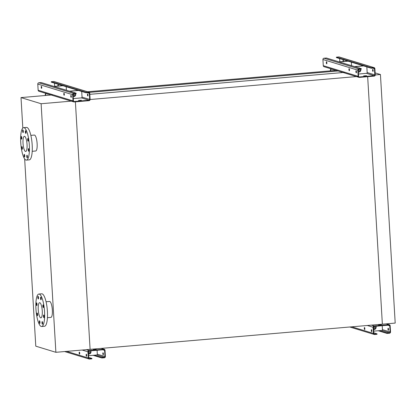 <?xml version="1.0" encoding="UTF-8"?>
<svg xmlns="http://www.w3.org/2000/svg" width="416" height="416" viewBox="0 0 416 416"><rect width="100%" height="100%" fill="white"/><g stroke="black" fill="none" stroke-linecap="round" stroke-linejoin="round"><path stroke-width="0.62" d="M375.138 72.894L380.432 74.511L375.253 74.958M380.432 74.511L395.2 323.081L382.366 324.189L367.666 76.679L382.366 324.189L90.1 349.357L75.395 101.847L90.1 349.357L55.884 352.305L41.116 103.73L21.013 97.594L22.823 128.071M336.06 70.366L87.578 91.764M338.031 70.97L89.331 92.388M344.292 72.415L89.814 94.328M357.599 76.476L90.116 99.512M46.051 301.756L49.546 301.454A7.998 2.054 85.1 0 1 52.281 309.244A7.998 2.054 85.1 0 1 50.918 317.387L47.424 317.689M24.653 158.912L35.781 346.169L55.884 352.305M32.214 151.299L35.703 150.998A7.998 2.054 -94.9 0 0 37.102 143.265A7.998 2.054 -94.9 0 0 34.549 135.086A7.998 2.054 -94.9 0 0 34.33 135.065L30.841 135.361M41.116 103.73L72.457 101.031M21.013 97.594L52.354 94.895M25.49 151.466A7.628 1.96 85.1 0 1 23.057 143.666A7.628 1.96 85.1 0 1 24.383 136.292A7.628 1.96 85.1 0 1 26.993 143.723A7.628 1.96 85.1 0 1 25.693 151.486A7.628 1.96 85.1 0 1 25.49 151.466M24.341 154.383A1.331 0.343 -94.9 0 0 24.305 154.383A1.331 0.343 -94.9 0 0 24.081 155.74A1.331 0.343 -94.9 0 0 24.534 157.035A1.331 0.343 -94.9 0 0 24.768 155.745A1.331 0.343 -94.9 0 0 24.341 154.383M27.03 155.204A1.331 0.343 -94.9 0 0 26.998 155.199A1.331 0.343 -94.9 0 0 26.77 156.556A1.331 0.343 -94.9 0 0 27.227 157.856A1.331 0.343 -94.9 0 0 27.456 156.567A1.331 0.343 -94.9 0 0 27.03 155.204M28.506 148.621A1.331 0.343 -94.9 0 0 28.47 148.616A1.331 0.343 -94.9 0 0 28.246 149.973A1.331 0.343 -94.9 0 0 28.699 151.273A1.331 0.343 -94.9 0 0 28.933 149.984A1.331 0.343 -94.9 0 0 28.506 148.621M27.903 138.492A1.331 0.343 -94.9 0 0 27.872 138.486A1.331 0.343 -94.9 0 0 27.643 139.844A1.331 0.343 -94.9 0 0 28.101 141.144A1.331 0.343 -94.9 0 0 28.33 139.854A1.331 0.343 -94.9 0 0 27.903 138.492M25.579 130.744A1.331 0.343 -94.9 0 0 25.542 130.744A1.331 0.343 -94.9 0 0 25.314 132.101A1.331 0.343 -94.9 0 0 25.771 133.396A1.331 0.343 -94.9 0 0 26.005 132.106A1.331 0.343 -94.9 0 0 25.579 130.744M22.89 129.927A1.331 0.343 -94.9 0 0 22.854 129.922A1.331 0.343 -94.9 0 0 22.625 131.279A1.331 0.343 -94.9 0 0 23.083 132.574A1.331 0.343 -94.9 0 0 23.317 131.29A1.331 0.343 -94.9 0 0 22.89 129.927M21.414 136.51A1.331 0.343 -94.9 0 0 21.377 136.505A1.331 0.343 -94.9 0 0 21.148 137.862A1.331 0.343 -94.9 0 0 21.606 139.162A1.331 0.343 -94.9 0 0 21.84 137.873A1.331 0.343 -94.9 0 0 21.414 136.51M22.017 146.64A1.331 0.343 -94.9 0 0 21.98 146.635A1.331 0.343 -94.9 0 0 21.752 147.992A1.331 0.343 -94.9 0 0 22.209 149.292A1.331 0.343 -94.9 0 0 22.443 148.002A1.331 0.343 -94.9 0 0 22.017 146.64M26 160.066A16.286 4.186 85.1 0 1 20.8 143.411A16.286 4.186 85.1 0 1 23.639 127.66A16.286 4.186 85.1 0 1 29.214 143.53A16.286 4.186 85.1 0 1 26.437 160.118A16.286 4.186 85.1 0 1 26 160.066M23.639 127.66L26.494 127.416A16.286 4.186 85.1 0 1 32.063 143.286A16.286 4.186 85.1 0 1 29.286 159.874L26.437 160.118M38.241 309.665A7.628 1.96 85.1 0 1 39.598 302.682A7.628 1.96 85.1 0 1 42.208 310.112A7.628 1.96 85.1 0 1 40.908 317.876A7.628 1.96 85.1 0 1 38.241 309.665M39.556 320.772A1.331 0.343 -94.9 0 0 39.52 320.772A1.331 0.343 -94.9 0 0 39.291 322.13A1.331 0.343 -94.9 0 0 39.749 323.424A1.331 0.343 -94.9 0 0 39.983 322.14A1.331 0.343 -94.9 0 0 39.556 320.772M42.245 321.594A1.331 0.343 -94.9 0 0 42.208 321.594A1.331 0.343 -94.9 0 0 41.985 322.951A1.331 0.343 -94.9 0 0 42.437 324.246A1.331 0.343 -94.9 0 0 42.671 322.956A1.331 0.343 -94.9 0 0 42.245 321.594M43.722 315.011A1.331 0.343 -94.9 0 0 43.685 315.006A1.331 0.343 -94.9 0 0 43.456 316.363A1.331 0.343 -94.9 0 0 43.914 317.663A1.331 0.343 -94.9 0 0 44.148 316.373A1.331 0.343 -94.9 0 0 43.722 315.011M43.118 304.881A1.331 0.343 -94.9 0 0 43.082 304.876A1.331 0.343 -94.9 0 0 42.858 306.233A1.331 0.343 -94.9 0 0 43.311 307.533A1.331 0.343 -94.9 0 0 43.545 306.244A1.331 0.343 -94.9 0 0 43.118 304.881M40.794 297.133A1.331 0.343 -94.9 0 0 40.758 297.133A1.331 0.343 -94.9 0 0 40.529 298.49A1.331 0.343 -94.9 0 0 40.986 299.785A1.331 0.343 -94.9 0 0 41.215 298.501A1.331 0.343 -94.9 0 0 40.794 297.133M38.1 296.317A1.331 0.343 -94.9 0 0 38.069 296.312A1.331 0.343 -94.9 0 0 37.84 297.669A1.331 0.343 -94.9 0 0 38.298 298.969A1.331 0.343 -94.9 0 0 38.527 297.679A1.331 0.343 -94.9 0 0 38.1 296.317M36.629 302.9A1.331 0.343 -94.9 0 0 36.592 302.895A1.331 0.343 -94.9 0 0 36.364 304.252A1.331 0.343 -94.9 0 0 36.821 305.552A1.331 0.343 -94.9 0 0 37.05 304.262A1.331 0.343 -94.9 0 0 36.629 302.9M37.227 313.03A1.331 0.343 -94.9 0 0 37.196 313.024A1.331 0.343 -94.9 0 0 36.967 314.382A1.331 0.343 -94.9 0 0 37.424 315.682A1.331 0.343 -94.9 0 0 37.653 314.392A1.331 0.343 -94.9 0 0 37.227 313.03M35.958 308.968A16.286 4.186 85.1 0 1 38.854 294.05A16.286 4.186 85.1 0 1 44.424 309.92A16.286 4.186 85.1 0 1 41.652 326.508A16.286 4.186 85.1 0 1 35.958 308.968M38.854 294.05L41.704 293.805A16.286 4.186 85.1 0 1 47.278 309.676A16.286 4.186 85.1 0 1 44.502 326.264L41.652 326.508M101.894 357.984L101.868 357.542L104.291 357.334A0.738 0.712 107 0 0 104.962 356.538L104.593 350.36A0.738 0.712 107 0 0 103.839 349.684L89.014 350.964A0.738 0.712 107 0 0 88.343 351.759L88.707 357.937A0.738 0.712 107 0 0 89.466 358.613L91.889 358.405L91.915 358.847L89.492 359.055A1.186 1.139 -73 0 1 88.28 357.973L87.916 351.796A1.186 1.139 -73 0 1 88.988 350.522L103.813 349.248A1.186 1.139 -73 0 1 105.024 350.324L105.388 356.502A1.186 1.139 -73 0 1 104.317 357.776L101.894 357.984L93.111 355.306M96.184 349.263L93.283 349.471L96.184 349.263M79.711 353.704A1.035 0.265 85.1 0 1 79.607 352.482M89.58 353.792L88.442 353.444M91.889 358.405L88.681 357.422M86.7 355.836A1.035 0.265 85.1 0 1 86.596 354.614M103.054 352.778A1.035 0.265 -94.9 0 0 103.022 352.773A1.035 0.265 -94.9 0 0 102.846 353.829A1.035 0.265 -94.9 0 0 103.204 354.843A1.035 0.265 -94.9 0 0 103.381 353.839A1.035 0.265 -94.9 0 0 103.054 352.778M97.079 350.267L97.313 354.203A0.738 0.712 -73 0 1 96.642 354.999L88.577 355.696M101.868 357.542L94.219 355.207M103.272 353.179A1.035 0.265 -94.9 0 0 103.381 354.401M79.508 354.141A1.035 0.265 -94.9 0 0 79.534 354.146A1.035 0.265 -94.9 0 0 79.711 353.09A1.035 0.265 -94.9 0 0 79.357 352.076A1.035 0.265 -94.9 0 0 79.175 353.08A1.035 0.265 -94.9 0 0 79.508 354.141M86.492 356.273A1.035 0.265 -94.9 0 0 86.523 356.278A1.035 0.265 -94.9 0 0 86.7 355.222A1.035 0.265 -94.9 0 0 86.346 354.214A1.035 0.265 -94.9 0 0 86.164 355.212A1.035 0.265 -94.9 0 0 86.492 356.273M88.733 353.969L88.468 353.886M90.698 350.818A2.075 1.992 -73 0 1 88.473 353.964M90.548 350.834A2.075 1.992 -73 0 1 88.473 353.943M81.697 91.437L82.035 97.1A0.738 0.712 -73 0 1 81.364 97.895L73.299 98.592M76.133 93.21L76.159 93.652L73.736 93.86A0.738 0.712 107 0 0 73.065 94.656L73.434 100.833A0.738 0.712 107 0 0 74.194 101.509L89.019 100.23A0.738 0.712 107 0 0 89.69 99.434L89.32 93.257A0.738 0.712 107 0 0 88.566 92.586L86.138 92.794L51.277 82.155L51.251 81.713L53.674 81.505A1.186 1.139 -73 0 1 54.09 81.546L88.951 92.186A1.186 1.139 -73 0 1 89.747 93.22L90.116 99.398A1.186 1.139 -73 0 1 89.045 100.672L74.22 101.951A1.186 1.139 -73 0 1 73.008 100.87L72.639 94.692A1.186 1.139 -73 0 1 73.71 93.418L76.133 93.21L41.272 82.571L38.849 82.779A1.186 1.139 -73 0 0 37.778 84.053L38.142 90.23A1.186 1.139 -73 0 0 38.938 91.265L73.804 101.904M81.39 100.246L78.489 100.459L81.39 100.246M66.201 86.705L66.409 90.241M64.329 94.838A1.035 0.265 85.1 0 1 64.225 93.616M87.672 93.912A1.035 0.265 -94.9 0 0 87.646 93.907A1.035 0.265 -94.9 0 0 87.469 94.962A1.035 0.265 -94.9 0 0 87.823 95.971A1.035 0.265 -94.9 0 0 88.005 94.973A1.035 0.265 -94.9 0 0 87.672 93.912M71.318 96.97A1.035 0.265 85.1 0 1 71.214 95.748M70.99 95.347A1.035 0.265 -94.9 0 0 70.964 95.342A1.035 0.265 -94.9 0 0 70.788 96.398A1.035 0.265 -94.9 0 0 71.141 97.412A1.035 0.265 -94.9 0 0 71.323 96.408A1.035 0.265 -94.9 0 0 70.99 95.347M64.002 93.215A1.035 0.265 -94.9 0 0 63.976 93.21A1.035 0.265 -94.9 0 0 63.799 94.266A1.035 0.265 -94.9 0 0 64.152 95.274A1.035 0.265 -94.9 0 0 64.334 94.276A1.035 0.265 -94.9 0 0 64.002 93.215M41.402 86.315A1.035 0.265 -94.9 0 0 41.371 86.31A1.035 0.265 -94.9 0 0 41.194 87.365A1.035 0.265 -94.9 0 0 41.548 88.379A1.035 0.265 -94.9 0 0 41.73 87.376A1.035 0.265 -94.9 0 0 41.402 86.315M87.896 94.307A1.035 0.265 -94.9 0 0 88 95.534M58.302 85.28A1.035 0.265 -94.9 0 0 58.323 86.055M86.138 92.794L86.112 92.352L88.535 92.144A1.186 1.139 -73 0 1 88.951 92.186M86.112 92.352L51.251 81.713M58.417 86.044A1.035 0.265 -94.9 0 0 58.079 84.88A1.035 0.265 -94.9 0 0 58.053 84.874A1.035 0.265 -94.9 0 0 57.892 86.091M54.683 86.367L54.491 83.132M41.73 87.937A1.035 0.265 85.1 0 1 41.621 86.715M69.618 91.224L78.489 90.459M69.42 91.161L78.291 90.397M73.798 92.498A2.075 1.992 -73 0 1 74.802 92.804M75.551 93.704A2.075 1.992 -73 0 1 73.18 96.569M74.225 92.555A2.075 1.992 -73 0 1 74.61 92.747M75.39 93.72A2.075 1.992 -73 0 1 73.18 96.548M53.924 86.429L62.795 85.665M58.724 87.823A2.075 1.992 -73 0 1 59.108 88.015M54.116 86.492L62.988 85.727M58.302 87.766A2.075 1.992 -73 0 1 59.306 88.072M45.604 93.298L45.105 95.519M45.406 95.493L45.885 93.642L47.684 93.933M48.506 94.188L47.694 94.188M366.839 66.882L367.172 72.545A0.738 0.712 -73 0 1 366.506 73.341L358.441 74.038M361.275 68.656L361.301 69.098L358.873 69.306A0.738 0.712 107 0 0 358.207 70.101L358.571 76.279A0.738 0.712 107 0 0 359.33 76.955L374.156 75.676A0.738 0.712 107 0 0 374.826 74.88L374.457 68.702A0.738 0.712 107 0 0 373.703 68.026L371.28 68.234L336.414 57.595L336.388 57.153L338.811 56.945A1.186 1.139 -73 0 1 339.227 56.992L374.093 67.631A1.186 1.139 -73 0 1 374.889 68.666L375.253 74.844A1.186 1.139 -73 0 1 374.182 76.118L359.356 77.397A1.186 1.139 -73 0 1 358.145 76.315L357.781 70.138A1.186 1.139 -73 0 1 358.847 68.864L361.275 68.656L326.409 58.016L323.986 58.224A1.186 1.139 -73 0 0 322.915 59.498L323.284 65.676A1.186 1.139 -73 0 0 324.08 66.711L358.94 77.35M366.527 75.691L363.626 75.904L366.527 75.691M351.338 62.15L351.551 65.686M349.471 70.283A1.035 0.265 85.1 0 1 349.367 69.056M372.809 69.352A1.035 0.265 -94.9 0 0 372.783 69.352A1.035 0.265 -94.9 0 0 372.606 70.408A1.035 0.265 -94.9 0 0 372.96 71.417A1.035 0.265 -94.9 0 0 373.142 70.413A1.035 0.265 -94.9 0 0 372.809 69.352M356.46 72.415A1.035 0.265 85.1 0 1 356.351 71.188M356.132 70.793A1.035 0.265 -94.9 0 0 356.101 70.788A1.035 0.265 -94.9 0 0 355.924 71.843A1.035 0.265 -94.9 0 0 356.283 72.852A1.035 0.265 -94.9 0 0 356.46 71.854A1.035 0.265 -94.9 0 0 356.132 70.793M349.144 68.661A1.035 0.265 -94.9 0 0 349.112 68.656A1.035 0.265 -94.9 0 0 348.936 69.711A1.035 0.265 -94.9 0 0 349.294 70.72A1.035 0.265 -94.9 0 0 349.471 69.716A1.035 0.265 -94.9 0 0 349.144 68.661M326.539 61.76A1.035 0.265 -94.9 0 0 326.508 61.755A1.035 0.265 -94.9 0 0 326.336 62.811A1.035 0.265 -94.9 0 0 326.69 63.82A1.035 0.265 -94.9 0 0 326.867 62.821A1.035 0.265 -94.9 0 0 326.539 61.76M373.032 69.753A1.035 0.265 -94.9 0 0 373.136 70.98M343.439 60.72A1.035 0.265 -94.9 0 0 343.46 61.495M371.28 68.234L371.254 67.798L373.677 67.584A1.186 1.139 -73 0 1 374.093 67.631M371.254 67.798L336.388 57.153M343.554 61.49A1.035 0.265 -94.9 0 0 343.221 60.325A1.035 0.265 -94.9 0 0 343.19 60.32A1.035 0.265 -94.9 0 0 343.034 61.532M339.82 61.812L339.628 58.578M326.867 63.383A1.035 0.265 85.1 0 1 326.763 62.161M354.754 66.664L363.626 65.9M354.557 66.607L363.433 65.842M358.935 67.943A2.075 1.992 -73 0 1 359.939 68.25M360.693 69.15A2.075 1.992 -73 0 1 358.322 72.01M359.362 68A2.075 1.992 -73 0 1 359.746 68.188M360.526 69.165A2.075 1.992 -73 0 1 358.316 71.994M339.061 61.875L347.932 61.11M343.866 63.268A2.075 1.992 -73 0 1 344.245 63.461M339.253 61.937L348.13 61.173M343.439 63.211A2.075 1.992 -73 0 1 344.443 63.518M330.741 68.744L330.262 70.866M330.564 70.84L331.027 69.082L332.821 69.378M333.642 69.628L332.836 69.633M387.036 333.429L387.01 332.987L389.433 332.779A0.738 0.712 107 0 0 390.099 331.984L389.735 325.806A0.738 0.712 107 0 0 388.976 325.13L374.15 326.409A0.738 0.712 107 0 0 373.48 327.205L373.849 333.382A0.738 0.712 107 0 0 374.603 334.058L377.026 333.845L377.052 334.287L374.629 334.495A1.186 1.139 -73 0 1 373.422 333.419L373.053 327.241A1.186 1.139 -73 0 1 374.124 325.967L388.95 324.688A1.186 1.139 -73 0 1 390.161 325.77L390.53 331.947A1.186 1.139 -73 0 1 389.459 333.221L387.036 333.429L378.248 330.746M381.321 324.704L378.42 324.917L381.321 324.704M364.848 329.15A1.035 0.265 85.1 0 1 364.744 327.928M374.717 329.238L373.578 328.89M377.026 333.845L373.818 332.868M371.836 331.282A1.035 0.265 85.1 0 1 371.732 330.06M388.19 328.224A1.035 0.265 -94.9 0 0 388.164 328.219A1.035 0.265 -94.9 0 0 387.988 329.274A1.035 0.265 -94.9 0 0 388.341 330.283A1.035 0.265 -94.9 0 0 388.523 329.285A1.035 0.265 -94.9 0 0 388.19 328.224M382.216 325.712L382.45 329.649A0.738 0.712 -73 0 1 381.779 330.444L373.714 331.141M387.01 332.987L379.356 330.652M388.414 328.619A1.035 0.265 -94.9 0 0 388.518 329.846M364.645 329.586A1.035 0.265 -94.9 0 0 364.671 329.586A1.035 0.265 -94.9 0 0 364.848 328.531A1.035 0.265 -94.9 0 0 364.494 327.522A1.035 0.265 -94.9 0 0 364.312 328.526A1.035 0.265 -94.9 0 0 364.645 329.586M371.634 331.718A1.035 0.265 -94.9 0 0 371.66 331.724A1.035 0.265 -94.9 0 0 371.836 330.668A1.035 0.265 -94.9 0 0 371.483 329.654A1.035 0.265 -94.9 0 0 371.301 330.658A1.035 0.265 -94.9 0 0 371.634 331.718M373.87 329.41L373.61 329.332M375.835 326.264A2.075 1.992 -73 0 1 373.61 329.41M375.684 326.274A2.075 1.992 -73 0 1 373.61 329.389M103.813 349.248L101.078 348.41M88.988 350.522L86.252 349.69M90.782 352.212L88.379 351.478M90.418 353.101L88.384 352.482M89.466 358.613L88.977 358.462M104.593 350.36L102.705 349.783M104.962 356.538L97.313 354.203M104.291 357.334L96.642 354.999M87.916 351.796L82.16 350.043M88.28 357.973L66.659 351.374M89.019 100.23L81.364 97.895M74.194 101.509L73.7 101.358M75.431 95.082L73.107 94.375M74.937 95.935L73.112 95.378M89.32 93.257L87.433 92.68M89.69 99.434L82.035 97.1M73.71 93.418L38.849 82.779M72.639 94.692L37.778 84.053M73.008 100.87L38.142 90.23M88.535 92.144L53.674 81.505M45.781 93.813L46.322 93.766M374.156 75.676L366.506 73.341M359.33 76.955L358.842 76.804M360.568 70.528L358.244 69.82M360.074 71.38L358.249 70.819M374.457 68.702L372.57 68.125M374.826 74.88L367.172 72.545M358.847 68.864L323.986 58.224M357.781 70.138L322.915 59.498M358.145 76.315L323.284 65.676M373.677 67.584L338.811 56.945M330.918 69.259L331.458 69.212M388.95 324.688L386.22 323.856M374.124 325.967L371.389 325.135M375.924 327.657L373.516 326.919M375.554 328.546L373.521 327.922M374.603 334.058L374.114 333.908M389.735 325.806L387.847 325.229M390.099 331.984L382.45 329.649M389.433 332.779L381.779 330.444M373.053 327.241L367.297 325.484M373.422 333.419L351.801 326.82M104.229 349.289L101.291 348.395M89.076 359.008L64.636 351.551M389.366 324.735L386.433 323.835M374.213 334.454L349.773 326.997"/></g></svg>
